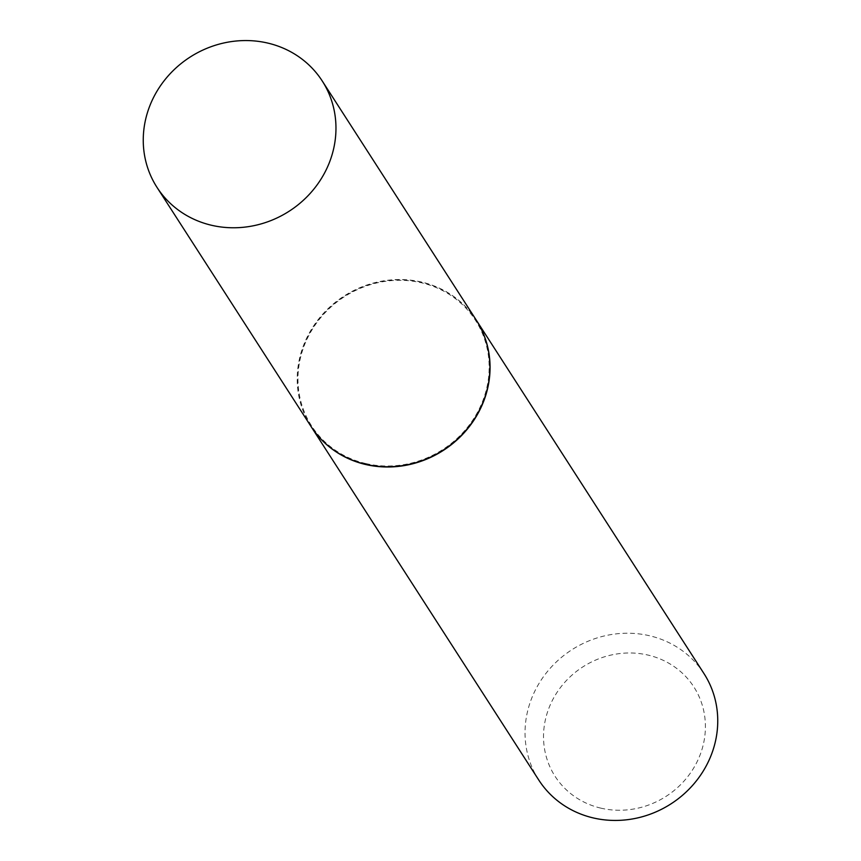 <?xml version="1.0" encoding="UTF-8"?>
<svg xmlns="http://www.w3.org/2000/svg" width="861" height="861" viewBox="0 0 861 861"><rect width="100%" height="100%" fill="white"/><g stroke="black" fill="none" stroke-linecap="round" stroke-linejoin="round"><path stroke-width="0.65" stroke-dasharray="4.3 3.23" d="M310.95 426.356A98.262 91.61 147.2 0 1 317.58 320.378A98.262 91.61 147.2 0 1 421.589 282.031A98.262 91.61 147.2 0 1 476.155 319.937M365.742 463.53A97.476 90.879 147.2 0 1 302.103 351.848A97.476 90.879 147.2 0 1 421.363 282.763A97.476 90.879 147.2 0 1 485.012 394.446A97.476 90.879 147.2 0 1 365.742 463.53M311.025 426.475A98.262 91.61 147.2 0 1 317.784 320.561A98.262 91.61 147.2 0 1 421.739 282.268A98.262 91.61 147.2 0 1 476.241 320.055M538.782 780.044A98.262 91.61 147.2 0 1 545.422 674.066A98.262 91.61 147.2 0 1 649.42 635.719A98.262 91.61 147.2 0 1 703.997 673.625M600.924 808.156A82.538 76.952 147.2 0 1 547.026 713.575A82.538 76.952 147.2 0 1 648.01 655.081A82.538 76.952 147.2 0 1 701.909 749.651A82.538 76.952 147.2 0 1 600.924 808.156"/><path stroke-width="1.29" d="M211.58 225.281A98.262 91.61 147.2 0 1 157.003 187.375A98.262 91.61 147.2 0 1 163.633 81.408A98.262 91.61 147.2 0 1 267.642 43.05A98.262 91.61 147.2 0 1 322.218 80.956A98.262 91.61 147.2 0 1 315.578 186.934A98.262 91.61 147.2 0 1 211.58 225.281M322.218 80.956L476.155 319.937A98.262 91.61 147.2 0 1 469.525 425.904A98.262 91.61 147.2 0 1 365.527 464.262A98.262 91.61 147.2 0 1 310.95 426.356L157.003 187.375M476.241 320.055A98.262 91.61 147.2 0 1 476.316 320.174A98.262 91.61 147.2 0 1 469.675 426.152A98.262 91.61 147.2 0 1 365.677 464.499A98.262 91.61 147.2 0 1 311.101 426.593A98.262 91.61 147.2 0 1 311.025 426.475M476.316 320.174L703.997 673.625A98.262 91.61 147.2 0 1 697.367 779.592A98.262 91.61 147.2 0 1 593.358 817.95A98.262 91.61 147.2 0 1 538.782 780.044L311.101 426.593"/></g></svg>
